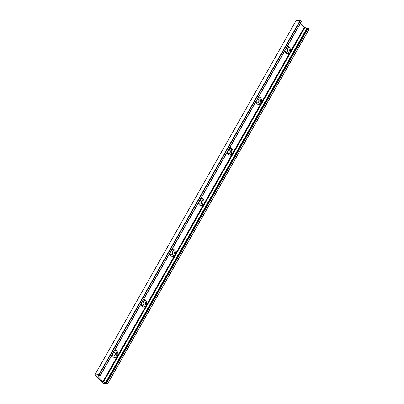 <?xml version="1.0" encoding="UTF-8"?>
<svg xmlns="http://www.w3.org/2000/svg" width="404" height="404" viewBox="0 0 404 404"><rect width="100%" height="100%" fill="white"/><g stroke="black" fill="none" stroke-linecap="round" stroke-linejoin="round"><path stroke-width="0.61" d="M287.204 53.934A3.828 2.889 86.5 0 0 289.244 51.02A3.828 2.889 86.5 0 0 288.103 47.223A3.828 2.889 86.5 0 0 287.229 46.606M284.926 50.662A2.015 1.52 86.5 0 0 285.497 51.808A2.015 1.52 86.5 0 0 286.517 52.237A2.015 1.52 86.5 0 0 287.86 50.843A2.015 1.52 86.5 0 0 287.294 48.647A2.015 1.52 86.5 0 0 286.315 48.217M287.38 46.334A3.828 2.889 -93.5 0 1 289.264 47.152A3.828 2.889 -93.5 0 1 289.89 52.52A3.828 2.889 -93.5 0 1 287.789 53.974A3.828 2.889 -93.5 0 1 284.754 50.96M286.37 52.237A2.015 1.52 86.5 0 0 287.587 50.768A2.015 1.52 86.5 0 0 287.007 48.662A2.015 1.52 86.5 0 0 286.29 48.258M258.444 104.56A3.828 2.889 86.5 0 0 260.484 101.651A3.828 2.889 86.5 0 0 259.343 97.849A3.828 2.889 86.5 0 0 258.469 97.233M256.161 101.293A2.015 1.52 86.5 0 0 256.737 102.439A2.015 1.52 86.5 0 0 257.757 102.868A2.015 1.52 86.5 0 0 259.1 101.47A2.015 1.52 86.5 0 0 258.535 99.273A2.015 1.52 86.5 0 0 257.555 98.844M258.621 96.965A3.828 2.889 -93.5 0 1 260.504 97.778A3.828 2.889 -93.5 0 1 261.13 103.151A3.828 2.889 -93.5 0 1 259.03 104.606A3.828 2.889 -93.5 0 1 255.995 101.591M257.611 102.868A2.015 1.52 86.5 0 0 258.828 101.394A2.015 1.52 86.5 0 0 258.242 99.293A2.015 1.52 86.5 0 0 257.53 98.884M229.679 155.192A3.828 2.889 86.5 0 0 231.719 152.278A3.828 2.889 86.5 0 0 230.583 148.48A3.828 2.889 86.5 0 0 229.704 147.864M227.401 151.919A2.015 1.52 86.5 0 0 227.977 153.066A2.015 1.52 86.5 0 0 228.997 153.495A2.015 1.52 86.5 0 0 230.341 152.101A2.015 1.52 86.5 0 0 229.775 149.904A2.015 1.52 86.5 0 0 228.79 149.475M229.861 147.591A3.828 2.889 -93.5 0 1 231.744 148.409A3.828 2.889 -93.5 0 1 232.371 153.778A3.828 2.889 -93.5 0 1 230.265 155.237A3.828 2.889 -93.5 0 1 227.23 152.222M228.851 153.495A2.015 1.52 86.5 0 0 230.068 152.025A2.015 1.52 86.5 0 0 229.482 149.919A2.015 1.52 86.5 0 0 228.77 149.515M200.919 205.818A3.828 2.889 86.5 0 0 202.959 202.909A3.828 2.889 86.5 0 0 201.823 199.106A3.828 2.889 86.5 0 0 200.945 198.49M198.642 202.55A2.015 1.52 86.5 0 0 199.212 203.697A2.015 1.52 86.5 0 0 200.233 204.126A2.015 1.52 86.5 0 0 201.576 202.727A2.015 1.52 86.5 0 0 201.01 200.53A2.015 1.52 86.5 0 0 200.031 200.101M201.101 198.223A3.828 2.889 -93.5 0 1 202.98 199.036A3.828 2.889 -93.5 0 1 203.606 204.409A3.828 2.889 -93.5 0 1 201.505 205.863A3.828 2.889 -93.5 0 1 198.47 202.848M200.091 204.126A2.015 1.52 86.5 0 0 201.303 202.651A2.015 1.52 86.5 0 0 200.722 200.551A2.015 1.52 86.5 0 0 200.005 200.142M172.16 256.449A3.828 2.889 86.5 0 0 174.2 253.535A3.828 2.889 86.5 0 0 173.058 249.738A3.828 2.889 86.5 0 0 172.185 249.122M169.877 253.177A2.015 1.52 86.5 0 0 170.453 254.323A2.015 1.52 86.5 0 0 171.473 254.752A2.015 1.52 86.5 0 0 172.816 253.358A2.015 1.52 86.5 0 0 172.25 251.162A2.015 1.52 86.5 0 0 171.271 250.733M172.336 248.849A3.828 2.889 -93.5 0 1 174.22 249.667A3.828 2.889 -93.5 0 1 174.846 255.035A3.828 2.889 -93.5 0 1 172.745 256.495A3.828 2.889 -93.5 0 1 169.71 253.48M171.326 254.752A2.015 1.52 86.5 0 0 172.543 253.283A2.015 1.52 86.5 0 0 171.963 251.177A2.015 1.52 86.5 0 0 171.246 250.773M143.4 307.08A3.828 2.889 86.5 0 0 145.44 304.167A3.828 2.889 86.5 0 0 144.299 300.364A3.828 2.889 86.5 0 0 143.425 299.748M141.117 303.808A2.015 1.52 86.5 0 0 141.693 304.954A2.015 1.52 86.5 0 0 142.713 305.384A2.015 1.52 86.5 0 0 144.056 303.985A2.015 1.52 86.5 0 0 143.491 301.788A2.015 1.52 86.5 0 0 142.506 301.359M143.577 299.48A3.828 2.889 -93.5 0 1 145.46 300.293A3.828 2.889 -93.5 0 1 146.086 305.666A3.828 2.889 -93.5 0 1 143.981 307.121A3.828 2.889 -93.5 0 1 140.951 304.106M142.567 305.384A2.015 1.52 86.5 0 0 143.784 303.909A2.015 1.52 86.5 0 0 143.198 301.808A2.015 1.52 86.5 0 0 142.486 301.399M114.817 350.106A3.828 2.889 -93.5 0 1 116.7 350.924A3.828 2.889 -93.5 0 1 117.322 356.293A3.828 2.889 -93.5 0 1 115.221 357.752A3.828 2.889 -93.5 0 1 112.186 354.737M102.944 381.608L105.5 382.77A0.808 0.343 -150.4 0 0 106.1 382.739L106.297 382.33L106.914 382.512L107.777 383.558L103.434 383.659L94.884 375.003L98.935 374.604L100.197 375.841L98.99 375.523A0.808 0.343 -150.4 0 0 98.389 375.553A0.808 0.343 -150.4 0 0 98.384 375.563L98.051 376.649L102.944 381.608L304.273 27.204L300.45 23.336M114.635 357.707A3.828 2.889 86.5 0 0 116.675 354.793A3.828 2.889 86.5 0 0 115.539 350.995A3.828 2.889 86.5 0 0 114.66 350.379M112.357 354.434A2.015 1.52 86.5 0 0 112.933 355.581A2.015 1.52 86.5 0 0 113.953 356.01A2.015 1.52 86.5 0 0 115.292 354.616A2.015 1.52 86.5 0 0 114.731 352.419A2.015 1.52 86.5 0 0 113.746 351.99M113.807 356.01A2.015 1.52 86.5 0 0 115.024 354.54A2.015 1.52 86.5 0 0 114.438 352.434A2.015 1.52 86.5 0 0 113.726 352.03M107.833 383.457L309.166 29.123L307.626 27.932L106.302 382.325L307.626 27.932M307.358 28.406A0.808 0.343 29.6 0 1 306.828 28.366L304.222 27.29M103.172 381.841L304.5 27.437M103.187 381.856L304.515 27.457M100.197 375.841L301.525 21.437L300.263 20.2L296.167 20.543M98.051 376.649L98.728 375.457M107.787 383.396L309.116 28.997M106.914 382.512L308.242 28.113M105.5 382.77L306.828 28.366M103.485 382.038L304.813 27.634M97.96 376.442L98.515 375.468M100.111 375.624L301.44 21.225M99.238 374.74L300.566 20.341M98.935 374.604L300.263 20.2M94.895 374.846L296.223 20.442M107.838 383.527L309.166 29.123M94.834 374.877L296.162 20.473"/></g></svg>
